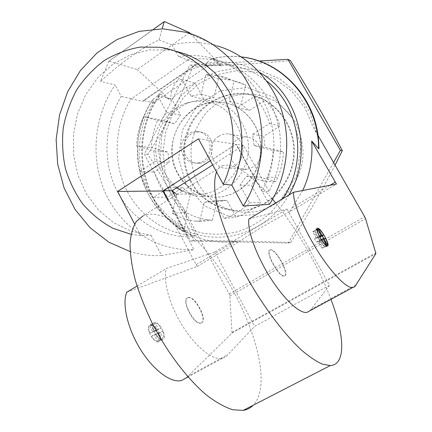 <?xml version="1.0" encoding="UTF-8"?>
<svg xmlns="http://www.w3.org/2000/svg" width="432" height="432" viewBox="0 0 432 432"><rect width="100%" height="100%" fill="white"/><g stroke="black" fill="none" stroke-linecap="round" stroke-linejoin="round"><path stroke-width="0.32" stroke-dasharray="2.16 1.62" d="M302.719 190.496L289.505 211.837L336.447 184.054M288.797 195.097C266.852 234.106 217.453 248.006 182.293 228.425C138.121 206.339 123.714 141.523 152.744 99.63L153.679 102.735L207.139 66.323L198.126 63.034L197.624 63.785L178.529 56.646L172.082 44.96C187.007 41.396 201.96 41.688 216.945 45.819L186.251 32.324M207.139 66.323L206.707 65.545C228.512 61.976 248.513 67.144 266.711 81.054M190.442 33.61L221.389 65.831L211.837 58.703L206.021 63.25L206.707 65.545M164.592 21.638L108.778 61.295L100.462 81.427C121.5 62.159 141.026 48.314 159.041 39.895L162.184 28.825M159.041 39.895L172.082 44.96M335.048 165.116C321.532 191.257 306.747 217.069 290.693 242.541C259.87 241.348 227.54 240.689 193.703 240.559C181.256 210.875 165.964 182.142 147.83 154.364C165.829 126.43 180.911 97.043 193.072 66.204C226.73 65.551 259.141 63.661 290.304 60.529M197.975 183.06C191.311 169.571 189.373 154.105 192.451 139.12C195.388 129.346 200.005 120.506 206.307 112.595C213.435 105.478 221.616 100.078 230.845 96.39L245.284 93.728C255.199 93.89 264.686 96.152 273.753 100.505C282.269 105.997 289.375 113.108 295.083 121.84C299.743 131.269 302.395 141.334 303.037 152.026C303.172 178.978 284.504 203.974 260.258 210.503C236.012 217.166 209.839 205.173 197.975 183.06M290.693 242.541L288.333 243.065L190.561 241.045L144.337 154.073L189.913 65.097L259.043 61.025M193.703 240.559L190.561 241.045M147.83 154.364L144.337 154.073M193.072 66.204L189.913 65.097M333.563 162.518L288.333 243.065M269.525 204.32L257.251 182.812L265.729 191.452L272.581 199.244M178.529 56.646C188.843 54.88 199.141 55.188 209.428 57.569L219.953 60.863L230.008 65.659L239.409 71.89L247.979 79.461L255.544 88.252L261.965 98.107L267.106 108.853L270.864 120.296L273.164 132.219L273.958 144.401L273.235 156.616L271.004 168.631L267.316 180.225L262.246 191.176L236.255 144.229L210.379 160.704M186.376 185.015L178.621 158.15L182.38 130.167L197.019 106.229L220.001 90.925L247.115 87.485L273.062 97.011L292.421 117.936L300.947 146.086L296.719 175.527L280.714 199.994L256.505 214.504L229.225 216.427L204.298 205.799L186.376 185.015M237.8 139.298L241.672 137.533L245.846 136.939C254.637 137.851 259.643 142.949 260.874 152.231C260.361 161.617 255.766 167.276 247.088 169.214C231.395 171.866 223.835 147.29 237.8 139.298M191.381 181.715C181.219 162.788 182.201 138.143 193.909 119.831C205.632 101.547 227.378 91.103 248.368 94.451C273.1 98.296 293.333 121.813 294.295 148.932C295.418 176.04 277.085 201.836 252.763 208.575C229.009 215.59 202.84 203.666 191.381 181.715M190.544 181.705C180.365 162.729 181.348 138.029 193.077 119.669C204.822 101.342 226.616 90.866 247.655 94.225C272.435 98.075 292.712 121.646 293.679 148.835C294.808 176.013 276.431 201.874 252.061 208.629C228.253 215.66 202.03 203.704 190.544 181.705M185.695 155.704C179.955 145.994 187.526 131.652 198.347 131.971C216.113 130.934 217.312 162.049 199.552 163.226C193.531 163.625 188.914 161.114 185.695 155.704M183.249 155.488C177.471 145.708 185.085 131.269 195.971 131.582C213.845 130.54 215.055 161.876 197.186 163.064C191.128 163.458 186.484 160.936 183.249 155.488M238.21 190.793L231.876 194.017L225.185 196.144C199.001 202.333 172.935 180.144 172.174 152.323C170.797 124.54 195.032 99.29 221.573 102.271C240.068 104.155 256.327 119.594 260.075 139.439C263.876 159.262 254.588 180.792 238.21 190.793M238.01 190.798L231.676 194.022L224.98 196.15C206.474 200.588 186.678 190.949 177.73 173.81C159.349 142.765 186.23 97.222 221.362 102.217C239.868 104.101 256.138 119.551 259.891 139.406C263.693 159.241 254.399 180.787 238.01 190.798M173.572 193.358L167.681 197.084C161.617 189.718 157.178 181.375 154.375 172.044L169.214 162.427L167.924 152.064L151.335 147.533C151.767 137.7 153.992 128.315 158.02 119.372L174.717 123.709L180.56 115.15L171.785 99.031C178.519 92.075 186.295 86.81 195.113 83.236L204.071 99.473L213.921 97.648L218.533 78.71L232.27 80.282L239.161 82.296L245.808 85.109L241.072 104.263L249.232 110.554L265.432 100.051C272.074 107.503 276.966 116.149 280.103 125.982L263.704 136.355L265.086 147.166L283.457 151.934C283.025 160.807 281.129 169.317 277.771 177.466L275.918 181.57L257.683 176.585L251.419 185.258L260.804 202.268C253.498 209.137 245.268 214.105 236.115 217.172L226.924 200.291L216.977 201.663L212.377 220.261L208.3 219.856C200.378 218.786 192.931 216.292 185.954 212.382L190.436 193.99L182.704 187.585L174.679 192.661M164.727 172.703C150.401 147.533 163.663 110.619 190.706 102.125C201.911 98.761 213.813 99.722 224.424 104.976C238.156 112.93 247.39 128.326 248.438 145.352C249.95 176.099 221.319 201.814 194.303 195.507C181.316 192.418 171.455 184.815 164.727 172.703M172.174 190.642L168.939 187.601L153.441 197.467C147.182 189.821 142.603 181.154 139.709 171.472L155.012 161.476L153.679 150.714L136.566 146.021C137.009 135.815 139.304 126.068 143.451 116.775L160.677 121.257L166.709 112.363L157.648 95.634C164.592 88.398 172.622 82.917 181.726 79.186L190.987 96.044L201.161 94.133L205.924 74.434L220.126 76.043L227.248 78.127L234.128 81.038L229.23 100.964L237.676 107.492L254.437 96.547C261.322 104.29 266.387 113.276 269.638 123.503L252.655 134.314L254.097 145.557L273.116 150.509C272.673 159.743 270.713 168.599 267.235 177.077L265.318 181.348L246.434 176.164L239.954 185.182L249.674 202.878C242.109 210.017 233.593 215.185 224.132 218.365L214.623 200.815L204.341 202.235L199.595 221.562L195.377 221.141C187.196 220.018 179.501 217.426 172.303 213.365L176.861 194.535M246.434 176.164L257.683 176.585M239.954 185.182L251.419 185.258M265.318 181.348L275.918 181.57M273.116 150.509L283.457 151.934M254.097 145.557L265.086 147.166M252.655 134.314L263.704 136.355M269.638 123.503L280.103 125.982M254.437 96.547L265.432 100.051M237.676 107.492L249.232 110.554M229.23 100.964L241.072 104.263M234.128 81.038L245.808 85.109M205.924 74.434L218.533 78.71M201.161 94.133L213.921 97.648M190.987 96.044L204.071 99.473M181.726 79.186L195.113 83.236M157.648 95.634L171.785 99.031M166.709 112.363L180.56 115.15M160.677 121.257L174.717 123.709M143.451 116.775L158.02 119.372M136.566 146.021L151.335 147.533M153.679 150.714L167.924 152.064M155.012 161.476L169.214 162.427M139.709 171.472L154.375 172.044M153.441 197.467L167.681 197.084M168.939 187.601L182.704 187.585M176.926 194.26L190.436 193.99M172.303 213.365L185.954 212.382M199.595 221.562L212.377 220.261M204.341 202.235L216.977 201.663M214.623 200.815L226.924 200.291M224.132 218.365L236.115 217.172M249.674 202.878L260.804 202.268M183.281 208.008L172.141 191.549L165.267 172.676L163.037 152.555L165.586 132.392L172.773 113.405L184.21 96.757L199.255 83.533L217.031 74.628L236.455 70.729L256.268 72.23L275.13 79.164L291.692 91.179L304.727 107.519L313.238 127.073L317.326 134.854L310.068 112.552L297.259 93.442L280.022 79.007L259.794 70.297L238.21 67.824L216.913 71.609L197.446 81.205L181.132 95.785L169.042 114.226L161.914 135.211L160.18 157.313L163.939 179.042L172.951 198.941L186.673 215.638L183.281 208.008L229.192 294.025L229.856 296.012L232.016 333.056L186.084 378.027M313.238 127.073L318.038 135.443M150.028 324.902L150.044 324.896C155.104 322.704 164.047 340.454 158.533 341.815C153.484 343.931 144.634 326.263 150.028 324.902L154.138 322.537C159.154 320.366 168.124 338.143 162.659 339.476C157.658 341.566 148.77 323.876 154.121 322.542L154.138 322.537M186.673 215.638L183.767 231.493L183.098 231.482L175.208 225.25L196.096 264.665L235.327 241.402C218.155 243.502 202.014 240.613 186.905 232.735L175.208 225.25M126.716 292.248L197.354 266.371L196.096 264.665M183.767 231.493C139.828 204.223 128.812 136.636 160.704 94.154L160.072 94.041L152.744 99.63M131.047 234.301L140.627 235.602L150.984 235.202L131.749 231.422L114.043 222.939L98.739 210.303L86.567 194.233L78.073 175.581L73.64 155.288L73.462 134.357L77.544 113.8L85.725 94.635L97.643 77.83L112.763 64.282L130.372 54.761L149.591 49.874L169.414 50.015L175.122 51.025M134.617 224.062L140.627 235.602M150.984 235.202L161.627 255.544L194.022 249.653C156.773 251.327 121.91 228.398 105.921 194.125C89.98 159.775 93.512 116.494 115.117 84.964L100.462 81.427M167.783 200.264L194.022 249.653M198.461 138.861L236.255 144.229M270.459 249.89C275.783 248 290.52 275.189 284.488 275.864C279.175 277.69 264.514 250.479 270.448 249.89L270.157 250.063C275.481 248.173 290.218 275.357 284.18 276.037C278.856 277.868 264.2 250.657 270.14 250.069M248.94 218.986L287.042 209.104L214.785 251.996L254.664 326.457L329.497 285.336L287.042 209.104M329.497 285.336L309.96 310.748M108.778 61.295L153.776 29.09M109.193 61.285L137.171 69.487L189.562 32.697M187.45 60.102L131.285 98.869L142.787 101.363L197.624 63.785M153.679 102.735L143.473 100.499L198.126 63.034M216.524 171.963C217.906 168.885 219.861 166.833 222.394 165.807L143.176 215.789C153.949 211.626 167.233 215.811 183.033 228.339L192.051 236.191C238.664 278.618 278.726 378.459 253.179 405.243M275.654 202.975C297.362 229.748 318.627 266.647 330.95 299.349M222.394 165.807C230.915 163.172 242.53 168.842 257.251 182.812L235.953 144.342L163.096 190.809M321.878 248.168L318.19 241.574L316.337 242.033L314.485 238.718L316.348 238.286L312.671 231.725L313.605 231.541L317.266 238.075L319.081 237.654L320.9 240.905L319.102 241.353L322.774 247.914L321.878 248.168L326.333 245.678M322.774 247.914L325.96 246.11M325.069 246.353L326.122 245.538M318.19 241.574L322.963 238.847M326.446 245.749L325.814 246.942C322.785 247.86 312.449 229.225 315.916 229.122L316.91 229.397M316.996 229.446C318.541 230.477 320.323 232.583 322.342 235.775M323.957 238.61C325.496 241.612 326.327 243.945 326.441 245.614M322.18 235.867C320.058 232.551 318.281 230.558 316.856 229.883L315.932 230.062C315.452 231.104 316.051 233.377 317.731 236.871L319.545 240.203L321.035 239.366M325.863 245.943C326.29 244.825 325.674 242.552 324.005 239.117L323.8 238.664M324.977 246.191C323.563 245.576 321.77 243.578 319.594 240.192M188.136 297.626C194.789 294.856 208.364 320.641 201.366 322.855L201.134 322.936C194.341 325.636 180.781 299.144 188.12 297.632L188.136 297.626M168.037 200.102L187.547 236.828L187.202 236.822C156.562 236.002 128.623 216.27 115.457 187.742C102.379 159.138 104.571 123.498 121.241 96.449L115.117 84.964M174.868 195.793L196.106 235.613L187.547 236.828M187.299 59.832C197.402 58.115 207.49 58.433 217.561 60.772L227.88 64.006L237.74 68.71L246.953 74.817L255.339 82.237L262.748 90.844L269.023 100.494L274.039 111.008L277.695 122.197L279.92 133.85L280.665 145.757L279.92 157.685L277.695 169.414L274.039 180.722L269.033 191.398L262.062 191.511M201.08 323.017C208.094 320.792 194.481 294.97 187.834 297.794C180.495 299.306 194.049 325.804 200.848 323.098L201.08 323.017M161.627 255.544C150.854 256.009 140.362 254.702 130.162 251.618M176.488 187.909C170.132 183.784 165.105 178.286 161.401 171.407C147.544 147.037 160.375 111.262 186.516 103.054C197.662 99.808 208.521 100.737 219.083 105.829C232.34 113.53 241.25 128.428 242.266 144.904C243.729 174.641 216.103 199.552 189.999 193.471L182.39 191.047M196.106 235.613C166.028 234.965 138.51 215.762 125.528 187.882C112.628 159.932 114.761 125.042 131.144 98.599L131.285 98.869M269.033 191.398L243.502 145.406L212.695 164.943M158.728 333.493C159.997 336.836 160.083 339.223 158.992 340.654L163.107 338.321L159.986 332.246L155.882 334.589L158.728 333.493L162.81 331.16L159.986 332.246M158.992 340.654L155.882 334.589M151.189 325.447C153.144 325.706 155.126 327.364 157.145 330.41L161.217 328.077L158.387 329.135L154.289 331.484L151.189 325.447L155.277 323.087L158.387 329.135M157.145 330.41L154.289 331.484M149.877 333.142C148.613 329.74 148.554 327.348 149.693 325.982L153.792 323.611L156.913 329.686L152.804 332.046L149.877 333.142L154.013 330.772L156.913 329.686M149.693 325.982L152.804 332.046M157.523 341.248C155.569 341.048 153.554 339.395 151.486 336.285L155.628 333.914L158.517 332.807L154.402 335.162L157.523 341.248L161.649 338.904L158.517 332.807M151.486 336.285L154.402 335.162M155.277 323.087C157.216 323.357 159.197 325.021 161.217 328.077M162.81 331.16C164.084 334.508 164.182 336.895 163.107 338.321M161.649 338.904C159.71 338.693 157.702 337.036 155.628 333.914M154.013 330.772C152.739 327.364 152.669 324.977 153.792 323.611M319.102 241.353L323.093 239.069M324.005 239.117L325.582 238.216M320.9 240.905L324.049 239.107M319.081 237.654L319.799 237.249M317.266 238.075L319.54 236.774M316.856 229.883L317.671 229.414M313.605 231.541L316.764 229.721M312.671 231.725L315.841 229.894M315.932 230.062L316.915 229.495M316.348 238.286L319.415 236.531M317.731 236.871L319.167 236.05M314.485 238.718L317.687 236.882M316.337 242.033L319.545 240.203M317.326 134.854L318.379 140.87L319.005 148.759M197.354 266.371L240.505 240.835L235.327 241.402M143.473 100.499L142.787 101.363M221.389 65.831C192.283 62.203 171.023 77.144 170.554 100.24L137.171 69.487M131.144 98.599L121.241 96.449M160.704 94.154L170.554 100.24M232.016 333.056L375.829 253.643M214.785 251.996L166.498 268.407C162.616 279.715 169.166 304.414 182.439 325.733C195.669 347.096 212.917 360.731 222.323 358.344L224.5 357.529L226.357 356.179L254.664 326.457M310.77 309.539L355.709 285.115M137.025 286.07L166.498 268.407M187.445 376.553L227.61 354.726M289.505 211.837C271.663 221.038 248.249 234.927 240.505 240.835M243.502 145.406L235.953 144.342M218.786 136.28L222.869 134.39L227.27 133.753C236.547 134.708 241.834 140.125 243.135 150.001C242.6 159.991 237.751 166.012 228.593 168.075C212.047 170.905 204.077 144.79 218.786 136.28M292.356 207.587L329.956 185.296M206.021 63.25C224.807 59.762 242.73 62.867 259.778 72.56M282.506 198.871L269.995 213.457C260.226 221.611 249.529 227.696 237.902 231.703C226.022 234.414 214.169 234.878 202.349 233.102C190.814 230.072 180.187 225.072 170.456 218.111C161.46 210.168 154.008 200.858 148.095 190.193C143.203 178.961 140.206 167.168 139.099 154.813C139.12 142.376 141.075 130.253 144.958 118.438L153.263 101.968M267.235 177.077L277.771 177.466M195.377 221.141L208.3 219.856M229.192 294.025L364.646 216.724M183.098 231.482C139.18 204.147 128.185 136.55 160.072 94.041M229.856 296.012L365.564 218.711M232.173 332.278L375.748 252.952M211.756 58.73C221.54 56.387 231.46 55.814 241.51 57.019M212.306 58.914C259.934 45.711 314.161 84.386 318.508 139.363L318.379 140.87M152.674 99.711C141.221 117.698 136.242 137.376 137.732 158.728C140.249 188.033 157.21 215.06 182.293 228.425L186.905 232.735M248.368 94.451L247.655 94.225M252.763 208.575L252.061 208.629M198.347 131.971L195.971 131.582M199.552 163.226L197.186 163.064M229.937 79.796L217.712 75.541M226.67 200.356L214.358 200.88M159.716 47.277L169.414 50.015M317.153 228.409L315.927 229.117M327.413 246.035L325.814 246.942M188.12 297.632L187.834 297.794M201.134 322.936L200.848 323.098M284.488 275.864L284.18 276.037M189.999 193.471L194.303 195.507M186.516 103.054L190.706 102.125M209.428 57.569L217.561 60.772M162.659 339.476L158.533 341.815M222.323 358.344L188.028 376.969M211.837 58.703C221.557 56.371 231.406 55.782 241.385 56.938M245.846 136.939L227.27 133.753M247.088 169.214L228.593 168.075"/><path stroke-width="0.65" d="M318.038 135.443L364.646 216.724L365.564 218.711L375.748 252.952L375.829 253.643L355.266 286.011L354.245 287.075L352.571 287.609C346.172 288.209 330.739 272.155 316.694 249.437C302.627 226.751 292.896 202.149 293.549 192.251L336.447 184.054L311.677 141.037C312.957 158.377 309.971 174.863 302.719 190.496M162.184 28.825L164.236 21.6L164.592 21.638L189.562 32.697L190.442 33.61M259.043 61.025L287.933 59.319L290.304 60.529C309.604 91.071 326.943 121.122 342.322 150.687L335.048 165.116M342.322 150.687L340.411 150.331L333.563 162.518M287.933 59.319L340.411 150.331M216.945 45.819C245.77 54.027 270.567 77.927 281.162 109.107C291.643 140.314 287.08 176.866 269.525 204.32L243.265 205.999L231.833 185.123L223.204 184.21C236.158 157.005 236.38 123.19 223.711 96.255C210.951 69.363 186.289 50.944 159.716 47.277L140.368 47.072C127.559 49.28 115.506 53.784 104.215 60.583C93.609 68.542 84.521 78.154 76.955 89.424C70.427 101.407 65.869 114.172 63.288 127.726C61.895 141.458 62.591 155.018 65.383 168.404C69.336 181.424 75.168 193.336 82.879 204.147C91.546 214.083 101.552 222.129 112.898 228.274L131.047 234.301M174.679 192.661L173.572 193.358M176.861 194.535L172.174 190.642M186.084 378.027L181.537 380.495C171.272 383.395 153.533 370.478 140.557 349.537C127.532 328.639 121.905 303.955 126.716 292.248L137.025 286.07M175.122 51.025L185.695 54.108L195.842 58.709L205.367 64.768L214.105 72.193L221.886 80.87L228.56 90.655L233.993 101.374L238.081 112.844L240.743 124.848L241.925 137.171L241.601 149.591L239.782 161.87L236.504 173.783L231.833 185.123M223.204 184.21L198.461 138.861L117.623 191.441L162.848 190.971L167.783 200.264M117.623 191.441L134.617 224.062M162.848 190.971L163.096 190.809L168.037 200.102M210.379 160.704L163.096 190.809M309.96 310.748L306.844 312.439C299.344 313.697 283.235 298.512 269.476 276.269C255.69 254.065 247.109 229.408 248.94 218.986L293.549 192.251M153.776 29.09L164.236 21.6M253.179 405.243C250.484 408.019 247.147 409.736 243.157 410.4L232.74 409.757C224.786 407.219 216.108 402.381 206.707 395.237C187.547 379.156 167.206 352.399 152.107 322.963C145.055 308.183 139.417 293.809 135.194 279.844C131.884 266.458 130.162 254.502 130.027 243.972C130.772 234.479 132.894 226.935 136.393 221.341L143.176 215.789M272.581 199.244L275.654 202.975M330.95 299.349C344.498 334.795 346.34 364.657 330.302 365.569L322.429 364.154C316.251 361.422 309.274 356.746 301.509 350.12C285.476 335.335 266.992 311.434 250.916 284.299C235.143 256.959 223.171 228.83 217.615 206.933C214.034 191.133 213.786 179.253 216.524 171.963M326.122 245.538L326.576 245.279C325.172 244.669 323.379 242.665 321.197 239.269L321.035 239.366M321.197 239.269L322.963 238.847L326.576 245.279M322.342 235.775L323.957 238.61M317.498 228.204L317.509 228.204C320.522 227.248 330.923 245.948 327.413 246.035C324.405 246.942 314.059 228.296 317.498 228.204M323.8 238.664L322.18 235.867L323.757 234.965L322.018 235.354L318.438 228.971C319.858 229.651 321.635 231.649 323.757 234.965M130.162 251.618L108.815 242.174L90.158 227.831L75.028 209.407L64.049 187.839L57.672 164.155L56.149 139.466L59.551 114.88L67.748 91.535L80.417 70.524L97.054 52.888L116.942 39.571L139.174 31.358L162.686 28.836L186.251 32.324C217.399 41.121 244.328 67.214 255.857 101.428C267.262 135.68 262.31 175.883 243.265 205.999M323.86 238.631L325.582 238.216C327.251 241.65 327.877 243.923 327.456 245.041L323.86 238.631L323.093 239.069M182.39 191.047L176.488 187.909M212.695 164.943L172.136 190.669L174.868 195.793M326.333 245.678L327.456 245.041M319.799 237.249L322.223 235.856M319.54 236.774L322.018 235.354M317.671 229.414L318.438 228.971M316.915 229.495L317.52 229.144L321.116 235.553L319.34 235.948C317.65 232.454 317.045 230.186 317.52 229.144M319.415 236.531L321.116 235.553M241.51 57.019C283.225 61.198 318.951 102.141 318.546 148.597L319.005 148.759L318.508 139.363C314.761 96.406 280.444 60.863 241.385 56.938M318.546 148.597L311.677 141.037M172.136 190.669L163.188 190.755M329.956 185.296L335.189 182.191M259.778 72.56C299.268 94.311 313.864 154.31 288.797 195.097M266.711 81.054C300.44 106.688 308.135 162.929 282.506 198.871M330.302 365.569L243.157 410.4M317.509 228.204L317.153 228.409M352.571 287.609L306.844 312.439M188.028 376.969L181.537 380.495"/></g></svg>
